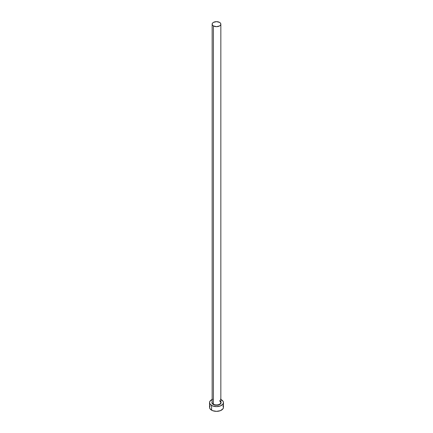 <?xml version="1.0" encoding="UTF-8"?>
<svg xmlns="http://www.w3.org/2000/svg" width="433" height="433" viewBox="0 0 433 433"><rect width="100%" height="100%" fill="white"/><g stroke="black" fill="none" stroke-linecap="round" stroke-linejoin="round"><path stroke-width="0.65" d="M212.192 402.078A4.346 2.511 0 0 0 213.426 404.189L213.263 404.476A4.579 2.641 180 0 1 212.154 401.775M212.154 24.161L212.154 402.414A4.346 2.511 0 0 0 213.426 404.189A4.346 2.511 0 0 0 218.162 404.736A4.346 2.511 0 0 0 220.846 402.414L220.846 24.161A4.346 2.511 180 0 1 218.162 26.478A4.346 2.511 180 0 1 213.426 25.931L213.426 404.189L213.426 25.931A4.346 2.511 180 0 1 212.154 24.161A4.346 2.511 180 0 1 214.838 21.839A4.346 2.511 180 0 1 219.574 22.386A4.346 2.511 180 0 1 220.846 24.161L220.516 23.198L219.574 22.386L216.5 21.65L213.426 22.386L212.484 23.198L212.154 24.161L212.484 25.119L213.426 25.931L216.5 26.667L219.574 25.931L220.516 25.119L220.846 24.161M220.846 399.47A6.955 4.016 180 0 1 221.415 399.767A6.955 4.016 180 0 1 223.455 402.603A6.955 4.016 180 0 1 219.163 406.316A6.955 4.016 180 0 1 211.585 405.445L211.585 410.175A6.955 4.016 0 0 0 219.163 411.047A6.955 4.016 0 0 0 223.455 407.334L222.925 405.802M210.075 405.802L209.545 407.334A6.955 4.016 0 0 0 211.585 410.175L211.585 405.445A6.955 4.016 180 0 1 209.545 402.603A6.955 4.016 180 0 1 212.154 399.47M212.635 399.269L210.075 401.072L209.545 402.603L210.075 404.141L212.635 405.943L216.5 406.619L220.365 405.943L222.925 404.141L223.455 402.603L222.925 401.072L220.365 399.269M220.727 401.597L221.079 402.603L220.305 404.076L219.044 404.801L216.5 405.25L213.956 404.801L212.695 404.076L211.921 402.603L212.273 401.597M209.545 402.603L209.545 407.334L210.075 408.871L212.635 410.673L216.5 411.35L220.365 410.673L222.925 408.871L223.455 407.334L223.455 402.603M220.846 401.775A4.579 2.641 180 0 1 218.903 404.855A4.579 2.641 180 0 1 213.263 404.476L213.426 404.189A4.346 2.511 0 0 0 217.891 404.795A4.346 2.511 0 0 0 220.808 402.755A4.346 2.511 0 0 0 219.574 400.644M220.846 402.414L219.623 400.747"/></g></svg>
